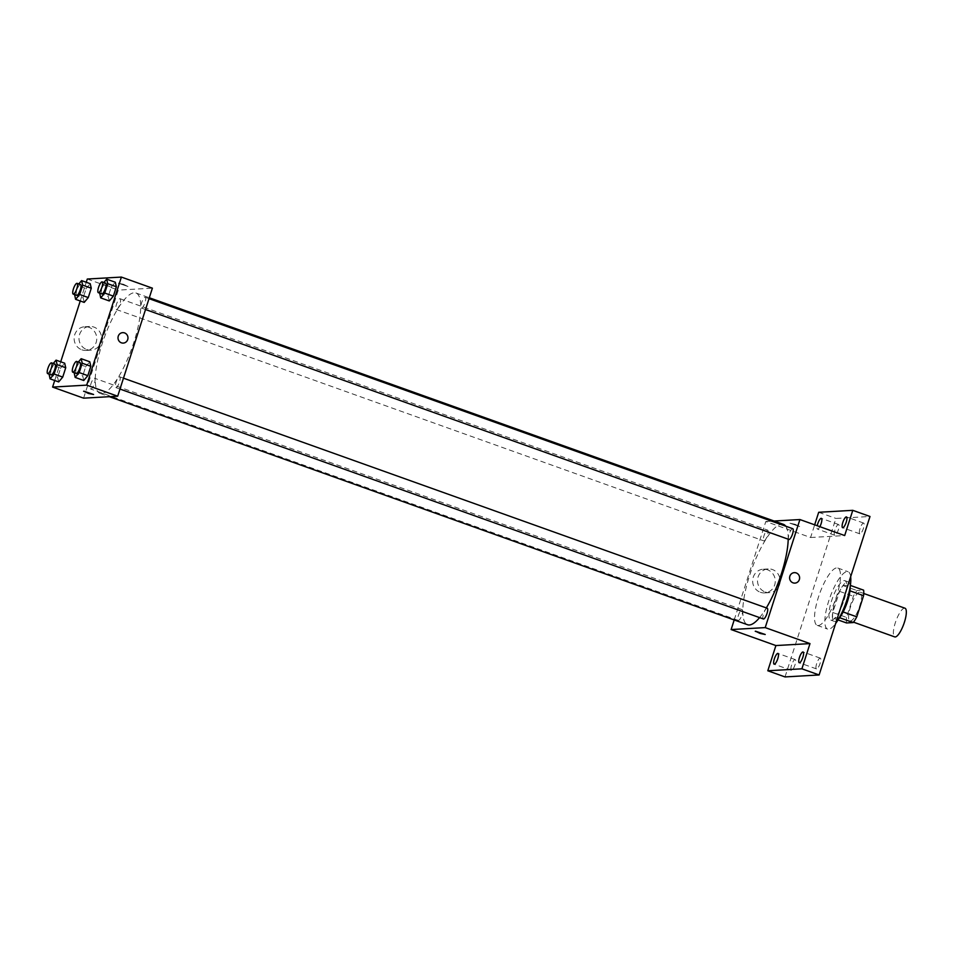<?xml version="1.0" encoding="UTF-8"?>
<svg xmlns="http://www.w3.org/2000/svg" width="954" height="954" viewBox="0 0 954 954"><rect width="100%" height="100%" fill="white"/><g stroke="black" fill="none" stroke-linecap="round" stroke-linejoin="round"><path stroke-width="0.72" stroke-dasharray="4.77 3.58" d="M904.964 608.211A15.228 4.221 -70.3 0 0 895.866 621.137A15.228 4.221 -70.3 0 0 894.721 636.89M850.443 620.959A15.228 4.221 -70.3 0 0 859.339 607.138A15.228 4.221 -70.3 0 0 860.198 592.219A15.228 4.221 -70.3 0 0 851.087 605.134A15.228 4.221 -70.3 0 0 849.942 620.887A15.228 4.221 -70.3 0 0 850.443 620.959M849.966 590.824L849.799 590.764A20.451 5.664 -70.3 0 0 849.835 585.231L843.157 585.613A20.451 5.664 -70.3 0 0 839.568 591.361L832.782 612.492L846.556 617.417L853.353 596.274A20.451 5.664 -70.3 0 1 856.942 590.538L863.608 590.156M846.556 617.417A20.451 5.664 -70.3 0 0 846.532 622.95M849.799 590.764L843.157 611.955M839.615 617.715L832.759 618.025L838.041 619.921M839.425 617.643A20.451 5.664 -70.3 0 0 843.014 611.908M832.782 612.492A20.451 5.664 -70.3 0 0 832.759 618.025M838.626 618.943A20.94 5.807 109.7 0 1 834.249 621.352A20.94 5.807 109.7 0 1 835.823 599.672A20.94 5.807 109.7 0 1 848.333 581.916A20.94 5.807 109.7 0 1 850.193 586.555M844.099 600.042A20.94 5.807 -70.3 0 0 844.898 580.688A20.94 5.807 -70.3 0 0 832.377 598.444A20.94 5.807 -70.3 0 0 830.803 620.112A20.94 5.807 -70.3 0 0 831.483 620.207A20.94 5.807 -70.3 0 0 844.099 600.042M839.568 591.361L853.353 596.274M843.157 585.613L856.942 590.538M850.67 576.717A30.456 8.443 -70.3 0 0 848.094 571.72A30.456 8.443 -70.3 0 0 829.897 597.562A30.456 8.443 -70.3 0 0 827.595 629.08A30.456 8.443 -70.3 0 0 828.597 629.211A30.456 8.443 -70.3 0 0 835.656 623.475M818.258 625.526A30.456 8.443 -70.3 0 0 836.05 597.872A30.456 8.443 -70.3 0 0 837.767 568.024A30.456 8.443 -70.3 0 0 819.558 593.865A30.456 8.443 -70.3 0 0 817.268 625.383A30.456 8.443 -70.3 0 0 818.258 625.526M834.941 529.995A5.712 1.586 -70.3 0 0 834.726 535.266A5.712 1.586 -70.3 0 0 838.137 530.424A5.712 1.586 -70.3 0 0 838.566 524.509A5.712 1.586 -70.3 0 0 834.941 529.995M791.581 665.057A5.712 1.586 -70.3 0 0 791.367 670.34A5.712 1.586 -70.3 0 0 794.777 665.498A5.712 1.586 -70.3 0 0 795.207 659.584A5.712 1.586 -70.3 0 0 791.581 665.057M816.672 663.614A5.712 1.586 -70.3 0 0 816.457 668.897A5.712 1.586 -70.3 0 0 819.868 664.056A5.712 1.586 -70.3 0 0 820.297 658.141A5.712 1.586 -70.3 0 0 816.672 663.614M860.043 528.552A5.712 1.586 -70.3 0 0 859.828 533.835A5.712 1.586 -70.3 0 0 863.239 528.981A5.712 1.586 -70.3 0 0 863.668 523.078A5.712 1.586 -70.3 0 0 860.043 528.552M785.023 676.923L835.907 518.439L870 516.484M818.687 512.286L835.907 518.439M734.198 619.957L765.812 521.504L810.59 537.507L814.668 524.819M760.362 592.279A11.853 11.305 86.7 0 0 775.256 580.426A11.853 11.305 86.7 0 0 752.754 579.448A11.853 11.305 86.7 0 0 760.362 592.279M819.868 526.68A5.712 1.586 109.7 0 1 817.506 529.112A5.712 1.586 109.7 0 1 817.22 525.737M810.59 537.507L844.684 535.552M759.575 617.62A53.293 14.775 -70.3 0 0 766.336 607.901M788.207 539.189A53.293 14.775 -70.3 0 0 785.738 526.191M783.449 524.366A53.293 14.775 -70.3 0 0 751.597 569.574A53.293 14.775 -70.3 0 0 747.578 624.739M765.812 521.504L774.111 521.027M763.999 540.906A5.712 1.586 -70.3 0 0 767.338 535.731A5.712 1.586 -70.3 0 0 767.66 530.126A5.712 1.586 -70.3 0 0 764.249 534.979A5.712 1.586 -70.3 0 0 763.82 540.882A5.712 1.586 -70.3 0 0 763.999 540.906M767.219 608.223A5.712 1.586 -70.3 0 0 763.808 613.064A5.712 1.586 -70.3 0 0 763.379 618.967M792.75 528.695A5.712 1.586 -70.3 0 0 789.34 533.536A5.712 1.586 -70.3 0 0 788.91 539.439M741.938 609.63A5.712 1.586 109.7 0 1 742.129 609.654A5.712 1.586 109.7 0 1 741.699 615.568A5.712 1.586 109.7 0 1 738.277 620.41A5.712 1.586 109.7 0 1 738.599 614.817A5.712 1.586 109.7 0 1 741.938 609.63M799.655 526.525L795.099 524.271L789.936 523.233L799.655 526.525L795.099 524.283L789.936 523.233L799.655 526.525M755.246 631.286L765.215 634.482M765.227 592.005A11.853 11.305 86.7 0 0 780.11 580.139A11.853 11.305 86.7 0 0 757.607 579.173A11.853 11.305 86.7 0 0 765.227 592.005M794.92 583.109L794.92 583.109A5.235 4.997 -93.3 0 1 789.662 577.17A5.235 4.997 -93.3 0 1 794.324 572.65L794.324 572.65M101.804 393.585A53.293 14.775 -70.3 0 0 132.928 345.193A53.293 14.775 -70.3 0 0 135.921 292.973A53.293 14.775 -70.3 0 0 104.069 338.181A53.293 14.775 -70.3 0 0 100.051 393.346A53.293 14.775 -70.3 0 0 101.804 393.585M94.41 378.237A5.712 1.586 109.7 0 1 94.601 378.261A5.712 1.586 109.7 0 1 94.172 384.176A5.712 1.586 109.7 0 1 90.749 389.017A5.712 1.586 109.7 0 1 91.071 383.425A5.712 1.586 109.7 0 1 94.41 378.237M141.574 308.082A5.712 1.586 -70.3 0 0 144.901 302.895A5.712 1.586 -70.3 0 0 145.223 297.302A5.712 1.586 -70.3 0 0 141.812 302.144A5.712 1.586 -70.3 0 0 141.383 308.047A5.712 1.586 -70.3 0 0 141.574 308.082M116.03 387.61A5.712 1.586 -70.3 0 0 119.369 382.423A5.712 1.586 -70.3 0 0 119.691 376.83A5.712 1.586 -70.3 0 0 116.281 381.672A5.712 1.586 -70.3 0 0 115.851 387.574A5.712 1.586 -70.3 0 0 116.03 387.61M116.471 309.513A5.712 1.586 -70.3 0 0 119.81 304.338A5.712 1.586 -70.3 0 0 120.132 298.733A5.712 1.586 -70.3 0 0 116.722 303.587A5.712 1.586 -70.3 0 0 116.293 309.49A5.712 1.586 -70.3 0 0 116.471 309.513M83.594 398.164L118.284 290.111L152.39 288.156M86.158 288.502L90.213 283.684L86.158 288.502L83.153 297.863L86.158 288.502L77.548 285.425L78.777 283.958M84.202 302.394L83.153 297.863L84.202 302.394M85.717 366.598L89.771 361.769L85.717 366.598L82.712 375.948L85.717 366.598L77.107 363.522L78.335 362.043M83.761 380.479L82.712 375.948L83.761 380.479M54.712 380.503L60.722 361.793M80.243 300.975L86.254 282.265M111.248 287.071L115.315 282.241L111.248 287.071L108.243 296.42L111.248 287.071L102.638 283.994L103.879 282.515M109.305 300.951L108.243 296.42L109.305 300.951M60.627 368.029L64.681 363.212L60.627 368.029L57.622 377.39L60.627 368.029L52.005 364.953L53.245 363.486M58.671 381.922L57.622 377.39L58.671 381.922M87.291 279.033L118.284 290.111M81.841 349.808A11.853 11.305 86.7 0 0 96.736 337.954A11.853 11.305 86.7 0 0 74.233 336.977A11.853 11.305 86.7 0 0 81.841 349.808M128.015 286.51L123.46 284.268L118.296 283.219L128.015 286.51L123.46 284.268L118.296 283.231L128.015 286.522M83.606 391.271L93.575 394.479M86.695 349.534A11.853 11.305 86.7 0 0 101.589 337.668A11.853 11.305 86.7 0 0 79.087 336.702A11.853 11.305 86.7 0 0 86.695 349.534M123.281 343.094L123.281 343.094A5.235 4.997 -93.3 0 1 118.034 337.156A5.235 4.997 -93.3 0 1 122.684 332.648L122.684 332.648M49.071 374.123L52.005 364.953M54.986 364.106A5.712 1.586 -70.3 0 0 51.576 368.959A5.712 1.586 -70.3 0 0 51.146 374.862M49.012 374.314L57.622 377.39M74.603 294.595L77.548 285.425M80.518 284.578A5.712 1.586 -70.3 0 0 77.107 289.432A5.712 1.586 -70.3 0 0 76.678 295.335M74.543 294.786L83.153 297.863M74.162 372.68L77.107 363.522M80.076 362.675A5.712 1.586 -70.3 0 0 76.666 367.517A5.712 1.586 -70.3 0 0 76.237 373.419M74.102 372.871L82.712 375.948M99.693 293.152L102.638 283.994M105.62 283.147A5.712 1.586 -70.3 0 0 102.209 287.989A5.712 1.586 -70.3 0 0 101.768 293.892M99.633 293.343L108.243 296.42M863.752 593.483L860.198 592.219M853.508 622.163L849.942 620.887M830.803 620.112L834.249 621.352M844.898 580.688L848.333 581.916M817.268 625.383L827.595 629.08M837.767 568.024L848.094 571.72M863.668 523.078L846.448 516.925M859.828 533.835L842.597 527.681M820.297 658.141L803.077 651.987M816.457 668.897L799.237 662.744M795.207 659.584L777.987 653.43M791.367 670.34L774.135 664.187M838.566 524.509L821.346 518.356M834.726 535.266L817.506 529.112M768.149 568.954L763.283 569.24M769.496 592.625L764.643 592.899M100.051 393.346L109.388 396.685M135.921 292.973L149.301 297.755M742.129 609.654L94.601 378.261M738.277 620.41L90.749 389.017M141.383 308.047L145.521 309.525M145.223 297.302L149.015 298.65M115.851 387.574L119.989 389.053M119.691 376.83L123.483 378.178M116.293 309.49L763.82 540.882M120.132 298.733L767.66 530.126M89.616 326.483L84.763 326.769M90.976 350.154L86.122 350.428"/><path stroke-width="1.43" d="M853.508 622.163L894.721 636.89A15.228 4.221 -70.3 0 0 895.222 636.962A15.228 4.221 -70.3 0 0 904.118 623.129A15.228 4.221 -70.3 0 0 904.964 608.211L863.752 593.483M849.966 590.824L863.573 595.69A20.451 5.664 -70.3 0 0 863.608 590.156L850.36 585.422M863.573 595.69L856.787 616.833A20.451 5.664 -70.3 0 1 853.198 622.568L846.532 622.95L838.041 619.921M843.157 611.955L856.787 616.833M839.615 617.715L853.198 622.568M850.193 586.555A20.94 5.807 109.7 0 1 847.546 601.27A20.94 5.807 109.7 0 1 838.626 618.943M835.656 623.475A30.456 8.443 -70.3 0 0 850.67 576.717M814.668 524.819L818.687 512.286L852.781 510.33L870 516.484L819.116 674.967L785.023 676.923L767.803 670.769L775.9 645.56L809.994 643.604L801.897 668.814L819.116 674.967M852.781 510.33L844.684 535.552L799.917 519.548L765.215 627.601L809.994 643.604M793.024 582.834A5.235 4.997 -93.3 0 1 794.324 572.65A5.235 4.997 -93.3 0 1 799.607 577.599A5.235 4.997 -93.3 0 1 793.024 582.834M802.863 657.27A5.712 1.586 109.7 0 1 799.237 662.744A5.712 1.586 109.7 0 1 799.452 657.461A5.712 1.586 109.7 0 1 803.077 651.987A5.712 1.586 109.7 0 1 802.863 657.27M777.772 658.713A5.712 1.586 109.7 0 1 774.135 664.187A5.712 1.586 109.7 0 1 774.362 658.904A5.712 1.586 109.7 0 1 777.987 653.43A5.712 1.586 109.7 0 1 777.772 658.713M801.897 668.814L767.803 670.769M765.215 627.601L731.122 629.557L775.9 645.56M731.122 629.557L734.198 619.957M817.22 525.737A5.712 1.586 109.7 0 1 817.721 523.841A5.712 1.586 109.7 0 1 821.346 518.356A5.712 1.586 109.7 0 1 821.132 523.639A5.712 1.586 109.7 0 1 819.868 526.68M846.222 522.196A5.712 1.586 109.7 0 1 842.597 527.681A5.712 1.586 109.7 0 1 842.823 522.398A5.712 1.586 109.7 0 1 846.448 516.925A5.712 1.586 109.7 0 1 846.222 522.196M109.388 396.685L747.578 624.739A53.293 14.775 -70.3 0 0 749.331 624.977A53.293 14.775 -70.3 0 0 759.575 617.62M766.336 607.901A53.293 14.775 -70.3 0 0 788.207 539.189M785.738 526.191A53.293 14.775 -70.3 0 0 783.449 524.366L149.301 297.755M774.111 521.027L799.917 519.548M119.989 389.053L763.379 618.967A5.712 1.586 -70.3 0 0 763.558 619.003A5.712 1.586 -70.3 0 0 766.897 613.816A5.712 1.586 -70.3 0 0 767.219 608.223L123.483 378.178M145.521 309.525L788.91 539.439A5.712 1.586 -70.3 0 0 789.101 539.475A5.712 1.586 -70.3 0 0 792.428 534.288A5.712 1.586 -70.3 0 0 792.75 528.695L149.015 298.65M755.485 631.19L765.215 634.482L760.052 633.444L755.485 631.19M765.215 634.482L755.246 631.286M794.324 572.65A5.235 4.997 -93.3 0 1 799.607 577.599A5.235 4.997 -93.3 0 1 794.92 583.109M86.254 282.265L87.291 279.033L121.385 277.077L152.39 288.156L117.688 396.208L83.594 398.164L52.601 387.085L54.712 380.503M121.385 277.077L86.695 385.13L117.688 396.208M121.396 342.82A5.235 4.997 -93.3 0 1 122.684 332.648A5.235 4.997 -93.3 0 1 127.967 337.585A5.235 4.997 -93.3 0 1 121.396 342.82M90.213 283.684L91.274 288.215L88.269 297.565L84.202 302.394L88.269 297.565L91.274 288.215L90.213 283.684L81.603 280.607L82.664 285.139L79.659 294.488L75.593 299.317L74.603 294.595M89.771 361.769L90.833 366.3L87.828 375.661L83.761 380.479L87.828 375.661L90.833 366.3L89.771 361.769L81.162 358.692L82.223 363.224L79.218 372.585L75.151 377.402L74.162 372.68M60.722 361.793L80.243 300.975M86.695 385.13L52.601 387.085M115.315 282.241L116.364 286.772L113.359 296.134L109.305 300.951L113.359 296.134L116.364 286.772L115.315 282.241L106.693 279.164L107.754 283.696L104.749 293.057L100.695 297.875L99.693 293.152M64.681 363.212L65.731 367.743L62.737 377.092L58.671 381.922L62.737 377.092L65.731 367.743L64.681 363.212L56.071 360.135L57.121 364.666L54.116 374.016L50.061 378.845L49.071 374.123M83.857 391.188L93.575 394.479L88.412 393.442L83.857 391.188M93.575 394.479L83.606 391.271M122.684 332.648A5.235 4.997 -93.3 0 1 127.967 337.585A5.235 4.997 -93.3 0 1 123.281 343.094M53.245 363.486L56.071 360.135M47.7 373.634L51.146 374.862A5.712 1.586 -70.3 0 0 51.337 374.886A5.712 1.586 -70.3 0 0 54.664 369.711A5.712 1.586 -70.3 0 0 54.986 364.106L51.54 362.878A5.712 1.586 -70.3 0 0 48.129 367.719A5.712 1.586 -70.3 0 0 47.7 373.634A5.712 1.586 -70.3 0 0 47.891 373.658A5.712 1.586 -70.3 0 0 51.218 368.471A5.712 1.586 -70.3 0 0 51.54 362.878M57.121 364.666L65.731 367.743M54.116 374.016L62.737 377.092M50.061 378.845L58.671 381.922M78.777 283.958L81.603 280.607M73.231 294.106L76.678 295.335A5.712 1.586 -70.3 0 0 76.869 295.358A5.712 1.586 -70.3 0 0 80.196 290.183A5.712 1.586 -70.3 0 0 80.518 284.578L77.071 283.35A5.712 1.586 -70.3 0 0 73.661 288.191A5.712 1.586 -70.3 0 0 73.231 294.106A5.712 1.586 -70.3 0 0 73.422 294.13A5.712 1.586 -70.3 0 0 76.761 288.943A5.712 1.586 -70.3 0 0 77.071 283.35M82.664 285.139L91.274 288.215M79.659 294.488L88.269 297.565M75.593 299.317L84.202 302.394M78.335 362.043L81.162 358.692M72.79 372.191L76.237 373.419A5.712 1.586 -70.3 0 0 76.427 373.455A5.712 1.586 -70.3 0 0 79.766 368.268A5.712 1.586 -70.3 0 0 80.076 362.675L76.642 361.435A5.712 1.586 -70.3 0 0 73.219 366.288A5.712 1.586 -70.3 0 0 72.79 372.191A5.712 1.586 -70.3 0 0 72.981 372.215A5.712 1.586 -70.3 0 0 76.32 367.04A5.712 1.586 -70.3 0 0 76.642 361.435M82.223 363.224L90.833 366.3M79.218 372.585L87.828 375.661M75.151 377.402L83.761 380.479M103.879 282.515L106.693 279.164M98.334 292.663L101.768 293.892A5.712 1.586 -70.3 0 0 101.959 293.927A5.712 1.586 -70.3 0 0 105.298 288.74A5.712 1.586 -70.3 0 0 105.62 283.147L102.173 281.907A5.712 1.586 -70.3 0 0 98.763 286.76A5.712 1.586 -70.3 0 0 98.334 292.663A5.712 1.586 -70.3 0 0 98.512 292.687A5.712 1.586 -70.3 0 0 101.851 287.512A5.712 1.586 -70.3 0 0 102.173 281.907M107.754 283.696L116.364 286.772M104.749 293.057L113.359 296.134M100.695 297.875L109.305 300.951"/></g></svg>
